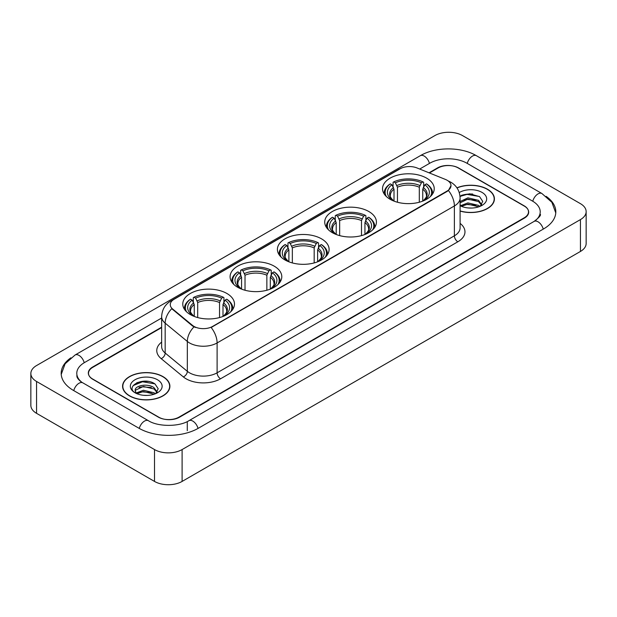 <?xml version="1.0" encoding="UTF-8"?>
<svg xmlns="http://www.w3.org/2000/svg" width="617" height="617" viewBox="0 0 617 617"><rect width="100%" height="100%" fill="white"/><g stroke="black" fill="none" stroke-linecap="round" stroke-linejoin="round"><path stroke-width="0.93" d="M226.902 293.484A25.852 14.924 0 0 0 198.728 290.252A25.852 14.924 0 0 0 182.771 304.042A25.852 14.924 0 0 0 190.345 314.593A25.852 14.924 0 0 0 218.518 317.824A25.852 14.924 0 0 0 234.475 304.042A25.852 14.924 0 0 0 226.902 293.484M368.85 211.531A25.852 14.924 0 0 0 340.684 208.299A25.852 14.924 0 0 0 324.727 222.081A25.852 14.924 0 0 0 332.293 232.64A25.852 14.924 0 0 0 360.467 235.871A25.852 14.924 0 0 0 376.424 222.081A25.852 14.924 0 0 0 368.85 211.531M321.534 238.848A25.852 14.924 0 0 0 293.368 235.617A25.852 14.924 0 0 0 277.411 249.399A25.852 14.924 0 0 0 284.977 259.958A25.852 14.924 0 0 0 313.151 263.189A25.852 14.924 0 0 0 329.108 249.399A25.852 14.924 0 0 0 321.534 238.848M274.218 266.166A25.852 14.924 0 0 0 246.052 262.935A25.852 14.924 0 0 0 230.095 276.717A25.852 14.924 0 0 0 237.661 287.275A25.852 14.924 0 0 0 265.834 290.507A25.852 14.924 0 0 0 281.792 276.717A25.852 14.924 0 0 0 274.218 266.166M426.656 178.159A25.852 14.924 0 0 0 398.482 174.927A25.852 14.924 0 0 0 382.525 188.709A25.852 14.924 0 0 0 390.098 199.268A25.852 14.924 0 0 0 418.272 202.499A25.852 14.924 0 0 0 434.229 188.709A25.852 14.924 0 0 0 426.656 178.159M447.14 180.272A13.165 7.605 0 0 0 445.381 179.416L416.984 167.94A13.165 7.605 0 0 0 400.117 168.788L174.117 299.268A13.165 7.605 0 0 0 170.261 304.651A13.165 7.605 0 0 0 172.644 309.009L192.527 325.406A13.165 7.605 0 0 0 212.626 326.416L447.14 191.023A13.165 7.605 0 0 0 450.996 185.648A13.165 7.605 0 0 0 447.14 180.272M161.646 327.581L92.781 367.339A14.631 8.445 0 0 0 88.493 373.308A14.631 8.445 0 0 0 92.781 379.285L158.307 417.115A14.631 8.445 0 0 0 178.999 417.115L524.219 217.801A14.631 8.445 0 0 0 528.507 211.832A14.631 8.445 0 0 0 524.219 205.854L458.693 168.025A14.631 8.445 0 0 0 438.001 168.025L429.432 172.968M535.348 220.639A26.338 15.209 0 0 0 540.214 211.832A26.338 15.209 0 0 0 532.494 201.08L466.969 163.25A26.338 15.209 0 0 0 429.725 163.25L419.699 169.035M161.646 318.017L84.506 362.557A26.338 15.209 0 0 0 76.786 373.308A26.338 15.209 0 0 0 81.652 382.116M154.512 449.569A19.513 11.26 0 0 0 182.1 449.569L580.435 219.598A19.513 11.26 0 0 0 586.15 211.631A19.513 11.26 0 0 0 580.435 203.664L462.488 135.57A19.513 11.26 0 0 0 434.9 135.57L36.565 365.549A19.513 11.26 0 0 0 30.85 373.509A19.513 11.26 0 0 0 36.565 381.476L154.512 449.569L154.512 481.43A19.513 11.26 0 0 0 182.1 481.43L580.435 251.451A19.513 11.26 0 0 0 586.15 243.491L586.15 211.631M30.85 373.509L30.85 405.369A19.513 11.26 0 0 0 36.565 413.336L154.512 481.43M70.878 357.821A41.948 24.217 0 0 0 61.183 373.308A41.948 24.217 0 0 0 73.469 390.438L138.995 428.267A41.948 24.217 0 0 0 198.312 428.267L543.531 228.953A41.948 24.217 0 0 0 555.817 211.832A41.948 24.217 0 0 0 546.122 196.345M460.097 211.076A23.654 13.659 0 0 0 494.418 198.89A23.654 13.659 0 0 0 487.492 189.234A23.654 13.659 0 0 0 456.927 187.807M162.965 376.594A23.654 13.659 0 0 0 137.182 373.64A23.654 13.659 0 0 0 122.582 386.25A23.654 13.659 0 0 0 129.508 395.913A23.654 13.659 0 0 0 155.291 398.867A23.654 13.659 0 0 0 169.891 386.25A23.654 13.659 0 0 0 162.965 376.594M450.996 185.648L448.42 190.491L447.14 191.417L211.145 327.48A17.068 9.857 60 0 1 217.107 342.944A19.513 11.26 180 0 1 189.519 342.944A19.513 11.26 180 0 1 187.329 341.44L165.171 323.169A19.513 11.26 180 0 1 161.646 316.714L161.646 346.577A19.513 11.26 0 0 0 165.171 353.04L187.329 371.311A19.513 11.26 0 0 0 189.519 372.815A19.513 11.26 0 0 0 217.107 372.815L454.382 235.825A19.513 11.26 0 0 0 460.097 227.858L460.097 197.995A19.513 11.26 180 0 1 454.382 205.955A17.068 9.857 -120 0 0 448.42 190.491M195.481 327.48L192.527 325.984L171.757 308.685A17.068 11.415 129.5 0 0 165.171 323.169L165.171 353.04A4.874 3.262 -50.5 0 1 161.176 358.639A24.387 14.083 180 0 1 161.646 342.111M161.646 327.18L92.604 367.038A14.631 8.445 0 0 0 88.324 373.015A14.631 8.445 0 0 0 92.604 378.985L158.824 417.215A14.631 8.445 0 0 0 179.516 417.215L524.396 218.102A14.631 8.445 0 0 0 528.676 212.132A14.631 8.445 0 0 0 524.396 206.155L458.176 167.924A14.631 8.445 0 0 0 437.484 167.924L429.031 172.806M148.188 381.422A19.513 11.26 0 0 0 136.766 382.779M472.715 194.054A19.513 11.26 0 0 0 461.3 195.412M460.097 210.921A23.407 13.52 0 0 0 494.178 198.89A23.407 13.52 0 0 0 487.322 189.334A23.407 13.52 0 0 0 457.02 187.946M468.102 207.937L471.82 208.052M460.806 205.608L467.91 202.9L478.561 205.392L479.849 206.425M461.462 206.286L467.91 204.165L478.792 206.811M460.097 204.482A11.029 6.363 0 0 0 461.562 206.379M460.097 201.535L467.91 197.841L478.561 200.332L481.73 204.705M460.097 202.8L467.91 199.106L478.561 201.597L481.476 205.037M460.097 205.7A15.903 9.178 0 0 0 482.008 205.384A15.903 9.178 0 0 0 482.008 192.396A15.903 9.178 0 0 0 459.249 192.558M480.227 206.271L482.718 201.373L479.563 196.63L469.653 193.784L459.997 196.113M460.922 206.101L460.097 205.222M460.027 196.414L467.046 194.394L479.355 196.484M463.537 200.085L467.046 199.445L475.83 200.201M463.537 205.137L467.046 204.505L475.83 205.26M129.678 395.813A23.407 13.52 0 0 0 155.191 398.744A23.407 13.52 0 0 0 169.644 386.25A23.407 13.52 0 0 0 162.788 376.694A23.407 13.52 0 0 0 137.275 373.763A23.407 13.52 0 0 0 122.822 386.25A23.407 13.52 0 0 0 129.678 395.813M143.568 395.304L147.286 395.412M136.28 392.975L143.383 390.26L154.034 392.751L155.322 393.793M136.935 393.654L143.383 391.525L154.265 394.178M136.396 393.469L135.254 390.792A11.029 6.363 0 0 0 137.036 393.739M157.196 392.073L154.034 387.7C147.409 382.756 133.796 385.81 135.254 390.792L135.208 390.306M135.277 390.947L135.586 390.129L143.383 386.473L154.034 388.957L156.949 392.397M155.7 393.631L158.191 388.741L155.037 383.99C143.877 375.969 124.048 386.543 135.501 393.021L136.072 393.368M157.482 379.763A15.903 9.178 0 0 0 134.992 379.763A15.903 9.178 0 0 0 134.992 392.744A15.903 9.178 0 0 0 157.482 392.744A15.903 9.178 0 0 0 157.482 379.763M133.172 385.586L142.512 381.753L154.821 383.851M139.01 387.445L142.512 386.813L151.304 387.569M139.01 392.505L142.512 391.872L151.304 392.62M394.008 201.119L394.008 189.203L391.926 184.791A20.97 12.109 0 0 0 391.926 199.808L391.533 200.031M393.083 186.789L393.083 182.27L393.777 181.876A23.215 13.404 0 0 1 422.977 181.876L421.38 182.794A20.97 12.109 0 0 0 395.374 182.794L397.456 187.213L397.456 202.237M419.298 202.237L419.298 187.213L421.38 182.794M386.342 196.514A23.215 13.404 0 0 1 390.33 183.866L389.635 184.259A24.194 13.967 0 0 0 384.183 193.09A24.194 13.967 0 0 0 384.244 194.062M422.977 181.876L423.671 182.27L423.671 186.789M390.33 183.866L391.926 184.791M395.374 182.794L393.777 181.876M391.926 199.808L393.839 201.049M432.509 194.062A24.194 13.967 0 0 0 432.571 193.09A24.194 13.967 0 0 0 427.118 184.259L426.424 183.866A23.215 13.404 0 0 1 430.411 196.514M425.221 200.031L424.828 199.808A20.97 12.109 0 0 0 424.828 184.791L426.424 183.866M422.915 201.049L424.828 199.808M424.828 184.791L422.745 189.203L422.745 201.119M336.211 234.491L336.211 222.575L334.121 218.163A20.97 12.109 0 0 0 334.121 233.18L333.728 233.403M335.278 220.161L335.278 215.642L335.972 215.248A23.215 13.404 0 0 1 365.179 215.248L363.583 216.166A20.97 12.109 0 0 0 337.568 216.166L339.659 220.585L339.659 235.609M361.493 235.609L361.493 220.585L363.583 216.166M328.537 229.886A23.215 13.404 0 0 1 332.524 217.238L331.83 217.631A24.194 13.967 0 0 0 326.385 226.462A24.194 13.967 0 0 0 326.439 227.434M365.179 215.248L365.873 215.642L365.873 220.161M332.524 217.238L334.121 218.163M337.568 216.166L335.972 215.248M334.121 233.18L336.034 234.421M374.712 227.434A24.194 13.967 0 0 0 374.766 226.462A24.194 13.967 0 0 0 369.321 217.631L368.627 217.238A23.215 13.404 0 0 1 372.614 229.886M367.423 233.403L367.03 233.18A20.97 12.109 0 0 0 367.03 218.163L368.627 217.238M365.117 234.421L367.03 233.18M367.03 218.163L364.94 222.575L364.94 234.491M288.887 261.809L288.887 249.893L286.805 245.481A20.97 12.109 0 0 0 286.805 260.497L286.411 260.721M287.962 247.479L287.962 242.959L288.656 242.566A23.215 13.404 0 0 1 317.855 242.566L316.259 243.484A20.97 12.109 0 0 0 290.252 243.484L292.342 247.903L292.342 262.927M314.176 262.927L314.176 247.903L316.259 243.484M281.221 257.204A23.215 13.404 0 0 1 285.208 244.556L284.514 244.949A24.194 13.967 0 0 0 279.069 253.78A24.194 13.967 0 0 0 279.123 254.752M317.855 242.566L318.549 242.959L318.549 247.479M285.208 244.556L286.805 245.481M290.252 243.484L288.656 242.566M286.805 260.497L288.717 261.739M327.388 254.752A24.194 13.967 0 0 0 327.45 253.78A24.194 13.967 0 0 0 322.005 244.949L321.31 244.556A23.215 13.404 0 0 1 325.298 257.204M320.107 260.721L319.714 260.497A20.97 12.109 0 0 0 319.714 245.481L321.31 244.556M317.794 261.739L319.714 260.497M319.714 245.481L317.624 249.893L317.624 261.809M241.571 289.126L241.571 277.218L239.489 272.799A20.97 12.109 0 0 0 239.489 287.815L239.095 288.039M240.645 274.796L240.645 270.277L241.34 269.884A23.215 13.404 0 0 1 270.539 269.884L268.943 270.809A20.97 12.109 0 0 0 242.936 270.809L245.018 275.221L245.018 290.245M266.86 290.245L266.86 275.221L268.943 270.809M233.905 284.522A23.215 13.404 0 0 1 237.892 271.873L237.198 272.274A24.194 13.967 0 0 0 231.753 281.097A24.194 13.967 0 0 0 231.807 282.069M270.539 269.884L271.233 270.277L271.233 274.796M237.892 271.873L239.489 272.799M242.936 270.809L241.34 269.884M239.489 287.815L241.401 289.057M280.072 282.069A24.194 13.967 0 0 0 280.133 281.097A24.194 13.967 0 0 0 274.681 272.274L273.987 271.873A23.215 13.404 0 0 1 277.974 284.522M272.791 288.039L272.398 287.815A20.97 12.109 0 0 0 272.398 272.799L273.987 271.873M270.477 289.057L272.398 287.815M272.398 272.799L270.308 277.218L270.308 289.126M194.255 316.444L194.255 304.536L192.172 300.117A20.97 12.109 0 0 0 192.172 315.133L191.779 315.356M193.329 302.114L193.329 297.595L194.023 297.201A23.215 13.404 0 0 1 223.223 297.201L221.626 298.127A20.97 12.109 0 0 0 195.62 298.127L197.702 302.538L197.702 317.57M219.544 317.57L219.544 302.538L221.626 298.127M186.589 311.84A23.215 13.404 0 0 1 190.576 299.191L189.882 299.592A24.194 13.967 0 0 0 184.429 308.423A24.194 13.967 0 0 0 184.491 309.387M223.223 297.201L223.917 297.595L223.917 302.114M190.576 299.191L192.172 300.117M195.62 298.127L194.023 297.201M192.172 315.133L194.085 316.382M232.756 309.387A24.194 13.967 0 0 0 232.817 308.423A24.194 13.967 0 0 0 227.364 299.592L226.67 299.191A23.215 13.404 0 0 1 230.658 311.84M225.467 315.356L225.074 315.133A20.97 12.109 0 0 0 225.074 300.117L226.67 299.191M223.161 316.382L225.074 315.133M225.074 300.117L222.992 304.536L222.992 316.444M172.644 309.009L172.644 309.587M192.527 325.406L192.527 325.984M212.626 326.416L212.626 326.809M447.14 191.023L447.14 191.417M198.018 428.437A7.805 4.504 -120 0 0 192.797 421.095A7.805 4.504 -120 0 0 188.895 420.709C179.292 426.918 158.006 426.918 148.412 420.709L82.886 382.879C82.107 382.594 78.305 380.003 77.11 377.257L76.786 375.699M139.288 428.437A7.805 4.504 -60 0 1 144.509 421.095A7.805 4.504 -60 0 1 148.412 420.709M73.762 390.607A7.805 4.504 -60 0 1 78.984 383.265A7.805 4.504 -60 0 1 82.886 382.879M61.222 374.411L65.109 363.799L75.081 355.006A7.805 4.504 60 0 1 78.984 355.392A7.805 4.504 60 0 1 84.213 362.734M75.081 355.006L420.308 155.692A7.805 4.504 60 0 1 424.203 156.078A7.805 4.504 60 0 1 429.432 163.412M420.308 155.692C435.525 146.638 461.169 146.638 476.393 155.692A7.805 4.504 120 0 0 472.491 156.078A7.805 4.504 120 0 0 467.262 163.412M555.778 212.927L551.891 202.314L541.919 193.522A7.805 4.504 120 0 0 538.016 193.908A7.805 4.504 120 0 0 532.787 201.25M543.238 229.123A7.805 4.504 -120 0 0 538.016 221.788A7.805 4.504 -120 0 0 534.114 221.403L188.895 420.709M182.1 481.43L182.1 449.569M36.565 413.336L36.565 381.476M580.435 251.451L580.435 219.598M187.275 430.658L187.275 421.897M220.554 378.784A4.874 2.815 60 0 1 217.107 372.815L217.107 342.944L454.382 205.955L454.382 235.825A4.874 2.815 60 0 0 457.829 241.795L220.554 378.784A24.387 14.083 180 0 1 186.072 378.784A24.387 14.083 180 0 1 183.334 376.91L161.176 358.639M460.097 197.995C459.765 190.977 456.68 185.717 450.85 182.216L448.382 181.012A17.068 7.998 112 0 0 448.158 180.928M172.667 300.271A17.068 9.857 -120 0 0 170.894 300.934C165.063 304.436 161.978 309.695 161.646 316.714M170.894 300.934L398.682 169.42A17.068 9.857 60 0 1 399.978 168.873M193.985 326.887A17.068 11.415 129.5 0 0 187.329 341.44L187.329 371.311A4.874 3.262 -50.5 0 1 183.334 376.91M460.097 223.393A24.387 14.083 180 0 1 457.829 241.795M394.008 189.203A18.047 10.42 0 0 0 390.33 195.512C389.836 196.43 390.923 198.18 393.584 200.756M419.298 187.213A18.047 10.42 0 0 0 397.456 187.213M393.499 187.506A18.757 10.828 0 0 0 393.499 200.702M419.807 185.516A18.757 10.828 0 0 0 396.947 185.516M423.254 200.702A18.757 10.828 0 0 0 423.254 187.506M423.162 200.756C425.83 198.188 426.91 196.437 426.424 195.512A18.047 10.42 0 0 0 422.745 189.203M336.211 222.575A18.047 10.42 0 0 0 332.532 228.884C332.039 229.802 333.118 231.552 335.787 234.128M361.493 220.585A18.047 10.42 0 0 0 339.659 220.585M335.694 220.878A18.757 10.828 0 0 0 335.694 234.074M362.002 218.888A18.757 10.828 0 0 0 339.149 218.888M365.449 234.074A18.757 10.828 0 0 0 365.449 220.878M365.364 234.128C368.025 231.56 369.113 229.809 368.619 228.884A18.047 10.42 0 0 0 364.94 222.575M288.887 249.893A18.047 10.42 0 0 0 285.208 256.202C284.715 257.119 285.802 258.87 288.471 261.446M314.176 247.903A18.047 10.42 0 0 0 292.342 247.903M288.378 248.196A18.757 10.828 0 0 0 288.378 261.392M314.685 246.206A18.757 10.828 0 0 0 291.826 246.206M318.133 261.392A18.757 10.828 0 0 0 318.133 248.196M318.048 261.446C320.709 258.878 321.796 257.127 321.303 256.202A18.047 10.42 0 0 0 317.624 249.893M241.571 277.218A18.047 10.42 0 0 0 237.892 283.519C237.398 284.437 238.486 286.188 241.154 288.764M266.86 275.221A18.047 10.42 0 0 0 245.018 275.221M241.062 275.514A18.757 10.828 0 0 0 241.062 288.71M267.369 273.524A18.757 10.828 0 0 0 244.509 273.524M270.817 288.71A18.757 10.828 0 0 0 270.817 275.514M270.732 288.764C273.393 286.195 274.48 284.445 273.987 283.519A18.047 10.42 0 0 0 270.308 277.218M194.255 304.536A18.047 10.42 0 0 0 190.576 310.837C190.082 311.762 191.17 313.505 193.838 316.089M219.544 302.538A18.047 10.42 0 0 0 197.702 302.538M193.746 302.831A18.757 10.828 0 0 0 193.746 316.027M220.053 300.841A18.757 10.828 0 0 0 197.193 300.841M223.501 316.027A18.757 10.828 0 0 0 223.501 302.831M223.416 316.089C226.077 313.513 227.164 311.762 226.67 310.837A18.047 10.42 0 0 0 222.992 304.536M540.214 214.222C541.302 215.009 539.266 217.4 534.114 221.403M476.393 155.692L541.919 193.522M398.682 169.42L401.814 167.963M494.178 200.841L494.178 198.89M169.644 388.209L169.644 386.25M122.822 388.209L122.822 386.25M384.183 193.969L384.183 193.09M432.571 193.969L432.571 193.09M326.385 227.341L326.385 226.462M374.766 227.341L374.766 226.462M279.069 254.659L279.069 253.78M327.45 254.659L327.45 253.78M231.753 281.977L231.753 281.097M280.133 281.977L280.133 281.097M184.429 309.302L184.429 308.423M232.817 309.302L232.817 308.423"/></g></svg>
